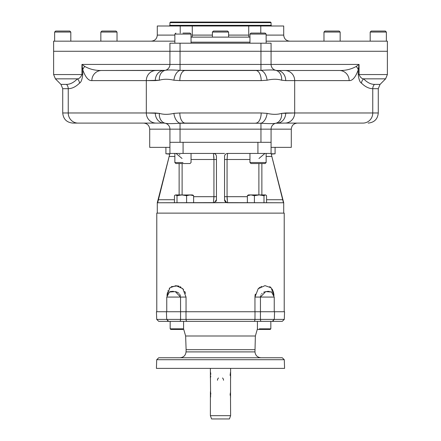 <?xml version="1.0" encoding="UTF-8"?>
<svg xmlns="http://www.w3.org/2000/svg" width="441" height="441" viewBox="0 0 441 441"><rect width="100%" height="100%" fill="white"/><g stroke="black" fill="none" stroke-linecap="round" stroke-linejoin="round"><path stroke-width="0.66" d="M271.187 153.903L271.072 153.429L227.578 153.429L227.065 159.499L227.578 153.429C225.715 153.633 224.701 154.648 224.546 156.467A3.032 3.032 0 0 1 225.875 153.959A3.032 3.032 0 0 0 224.546 156.467C224.701 154.648 225.715 153.633 227.578 153.429L257.924 153.429L257.924 142.305L183.076 142.305L183.076 153.429L169.928 153.429L169.928 129.158L149.703 129.158C149.345 125.47 147.322 123.447 143.634 123.089L163.859 123.089C137.19 123.089 137.19 123.089 163.859 123.089A10.115 8.583 -90 0 1 155.282 112.973L62.721 112.973C63.322 119.12 66.69 122.488 72.837 123.089L156.081 123.089A10.115 9.763 -90 0 1 146.324 112.973L62.721 112.973L62.721 88.685L68.239 88.685L68.239 112.973A10.115 9.763 -90 0 0 78.002 123.089L72.837 123.089M166.538 311.743L156.781 311.743L156.781 213.13L283.712 213.13L283.712 202.761L271.072 153.429L257.924 153.429L257.924 142.305L178.17 142.305L264.506 142.305M57.804 31.052L55.643 31.052L54.629 32.061L54.629 41.167L174.862 41.167L53.62 41.167L53.62 51.277L387.38 51.277L387.38 74.557L359.057 74.557C360.319 77.368 361.841 78.801 363.621 78.845L385.605 78.845L387.38 74.557L358.241 74.557C358.847 79.534 359.928 82.395 361.482 83.14A6.069 5.678 134.1 0 1 363.621 78.845C367.138 82.489 370.76 84.341 374.475 84.396A6.069 5.854 -90 0 0 372.761 88.685C368.941 88.63 365.181 86.783 361.482 83.14A6.069 5.678 134.1 0 1 363.621 78.845C367.138 82.489 370.76 84.341 374.475 84.396L380.054 84.396L385.605 78.845L363.621 78.845C361.841 78.801 360.319 77.368 359.057 74.557L358.241 74.557L358.241 69.854C355.545 77.247 352.519 80.83 349.151 80.609L294.676 80.609L294.676 112.973A10.115 9.763 90 0 1 284.919 123.089L277.141 123.089A6.069 6.069 0 0 0 271.072 129.158L271.072 142.305L260.956 142.305L271.072 142.305L271.072 153.429L271.838 156.467L266.138 156.467L271.838 156.467L283.414 202.617L282.813 199.729L266.562 199.729L282.813 199.729L271.072 153.429L271.072 129.158L260.956 129.158L260.956 123.237L180.044 123.237A10.115 6.075 -99.7 0 1 173.914 113.37L179.823 112.973A10.115 5.353 90 0 0 185.176 123.089L180.044 123.089M158.187 199.734L174.438 199.729L158.187 199.729L157.415 202.761L214.337 202.617A3.032 3.032 0 0 1 213.422 202.761L226.663 202.617L224.546 199.729A3.032 3.032 0 0 0 227.578 202.761L226.663 202.617L224.546 199.729A3.032 3.032 0 0 0 227.578 202.761L227.065 196.692L224.546 196.692L227.065 196.692L227.578 202.761L283.585 202.761L214.337 202.617L216.454 199.729L216.454 156.467C216.294 154.642 215.285 153.628 213.422 153.429L183.076 153.429L213.422 153.429C215.285 153.628 216.294 154.642 216.454 156.467L216.454 199.729A3.032 3.032 0 0 1 216.31 200.655A3.032 3.032 0 0 0 216.454 199.729L214.337 202.617A3.032 3.032 0 0 1 213.422 202.761L213.935 196.692L193.616 196.692L213.935 196.692L213.935 159.499L191.047 159.499L216.454 159.499L213.935 159.499L213.422 153.429L224.546 153.429L213.422 153.429L213.935 159.499L213.929 197.248L213.422 202.761L213.929 197.347L213.422 202.761L157.685 202.761L169.162 156.467L174.862 156.467L169.162 156.467L169.928 153.429L169.928 129.158L149.703 129.158L149.703 147.36L169.928 147.36L165.91 147.36L165.91 153.788L169.84 153.788L165.91 153.788L169.757 154.124M216.129 201.096A3.032 3.032 0 0 1 215.881 201.504A3.032 3.032 0 0 0 216.129 201.096M213.935 196.692L216.454 196.692L213.935 196.692M179.129 194.922L179.129 163.545L179.129 194.922M247.384 196.692L227.065 196.703L227.065 159.499L224.546 159.499L227.065 159.499L227.065 196.692L247.384 196.692M261.871 194.922L261.871 163.545L261.871 194.922M224.546 199.729L224.546 156.467L224.546 199.729M227.071 158.947L227.065 159.499L227.071 158.947M176.053 153.429L182.034 158.49L176.053 153.429M179.454 154.471L179.928 154.83L179.454 154.471M213.929 158.848L213.868 156.665L213.929 158.848M214.596 153.666A3.032 3.032 0 0 1 215.125 153.953A3.032 3.032 0 0 0 214.596 153.666M264.947 153.429L258.966 158.49L264.947 153.429M249.953 159.499L227.065 159.499L249.953 159.499M227.071 197.347L227.132 199.53L227.071 197.347M271.838 156.467L271.766 156.169L271.838 156.467M258.884 163.545L258.884 194.922L258.884 163.545M224.69 200.661L225.119 201.504L224.69 200.661M225.428 201.868L225.798 202.182L225.428 201.868M182.116 163.545L182.116 194.922L182.116 163.545M169.383 155.585L169.311 155.866M169.168 156.445L169.928 153.429L183.076 153.429L183.076 142.305M158.187 199.729L169.162 156.467M157.288 213.13L157.288 202.761L169.928 153.429M277.56 41.167L323.975 41.167L323.975 32.061L340.16 32.061L340.16 41.167L370.186 41.167L370.186 32.061L386.371 32.061L386.371 41.167L266.138 41.167L387.38 41.167L387.38 51.277L271.072 51.277L271.072 43.19L271.072 64.43L260.956 64.43L260.956 51.277L271.072 51.277L271.072 64.43L260.956 64.43L260.956 43.19L271.072 43.19L260.956 43.19L260.956 51.277L180.044 51.277L180.044 43.19L260.956 43.19L180.044 43.19L180.044 64.43L169.928 64.43A6.069 6.069 0 0 1 165.188 70.351C167.156 69.849 172.106 69.849 180.044 70.351L185.176 70.494A10.115 5.353 -90 0 0 179.823 80.609L173.914 80.218A10.115 6.075 -80.3 0 1 180.044 70.351L180.044 64.43L260.956 64.43L260.956 70.351C268.845 69.849 273.795 69.849 275.812 70.351L277.141 70.494A6.069 6.069 0 0 1 271.072 64.43A6.069 6.069 0 0 0 275.812 70.351L277.141 70.494A6.069 6.069 0 0 1 271.072 64.43A6.069 6.069 0 0 0 275.812 70.351A10.115 7.971 -77.4 0 1 281.639 80.218C277.466 78.939 272.615 78.939 267.086 80.218A10.115 6.075 -99.7 0 0 260.956 70.351C268.845 69.849 273.795 69.849 275.812 70.351A10.115 7.971 -77.4 0 1 281.639 80.218C277.466 78.939 272.615 78.939 267.086 80.218L261.177 80.609A10.115 5.353 -90 0 0 255.824 70.494L185.176 70.494A10.115 5.353 -90 0 0 179.823 80.609L173.914 80.218C168.434 78.939 163.583 78.939 159.361 80.218A10.115 7.971 -102.6 0 1 165.188 70.351C167.156 69.849 172.106 69.849 180.044 70.351L260.956 70.351L260.956 64.43L169.928 64.43A6.069 6.069 0 0 1 165.188 70.351L101.612 70.494A10.115 9.763 -90 0 0 91.849 80.609C88.503 80.852 85.471 77.269 82.759 69.854A10.115 6.946 -14.9 0 1 84.788 66.464L81.943 64.43L82.759 69.854A10.115 6.946 -14.9 0 1 84.788 66.464C89.848 69.281 95.454 70.626 101.612 70.494A10.115 9.763 -90 0 0 91.849 80.609C88.503 80.852 85.471 77.269 82.759 69.854L81.943 64.43L84.788 66.464C89.848 69.281 95.454 70.626 101.612 70.494L156.081 70.494A10.115 9.763 -90 0 0 146.324 80.609L91.849 80.609L146.324 80.609A10.115 9.763 -90 0 1 156.081 70.494L165.188 70.351A10.115 7.971 -102.6 0 0 159.361 80.218L155.282 80.609A10.115 8.583 -90 0 1 163.859 70.494A10.115 8.583 -90 0 0 155.282 80.609L146.324 80.609L146.324 112.973A10.115 9.763 -90 0 0 156.081 123.089L78.002 123.089A10.115 9.763 -90 0 1 68.239 112.973L68.239 88.685C72.059 88.63 75.819 86.783 79.518 83.14C81.078 82.379 82.158 79.518 82.759 74.557L81.943 74.557L81.943 64.43L169.928 64.43L169.928 51.277L180.044 51.277L180.044 70.351A10.115 6.075 -80.3 0 0 173.914 80.218C168.434 78.939 163.583 78.939 159.361 80.218L146.324 80.609L146.324 112.973L159.361 113.37C163.534 114.649 168.385 114.649 173.914 113.37L179.823 112.973A10.115 5.353 90 0 0 185.176 123.089L180.044 123.237C172.155 123.739 167.205 123.739 165.188 123.237A10.115 7.971 -77.4 0 1 159.361 113.37C163.534 114.649 168.385 114.649 173.914 113.37A10.115 6.075 -99.7 0 0 180.044 123.237L180.044 129.158L260.956 129.158L260.956 123.237L185.176 123.089M163.44 41.167L117.025 41.167L117.025 32.061L103.211 32.061L117.025 32.061L117.025 41.167M117.025 32.061L116.011 31.052L101.854 31.052L100.84 32.061L100.84 41.167L70.814 41.167L70.814 32.061L54.629 32.061L70.814 32.061L69.799 31.052L55.643 31.052L67.148 31.052M163.44 51.277L277.56 51.277M263.564 51.277L244.066 51.277M200.275 51.277L177.436 51.277M283.712 25.997L283.712 35.098L266.138 35.098L283.712 35.098L283.712 25.997L260.78 25.997L260.78 33.075L260.78 25.997L192.265 25.997L192.265 35.098A6.069 2.712 90 0 1 192.111 37.121A6.069 2.712 90 0 0 192.265 35.098L212.408 35.098L192.265 35.098L192.265 25.997L180.22 25.997L180.22 33.075L180.22 25.997L157.288 25.997L157.288 35.098L174.862 35.098L157.288 35.098C156.93 38.78 154.907 40.804 151.219 41.167C154.907 40.804 156.93 38.78 157.288 35.098L157.288 25.997M228.592 35.098L248.735 35.098L248.735 25.997L248.735 35.098A6.069 2.712 90 0 0 248.889 37.121A6.069 2.712 90 0 1 248.735 35.098L228.592 35.098M161.654 25.997L279.346 25.997M255.901 22.05L170.535 22.05L270.465 22.05L271.072 22.656L271.072 25.335L169.928 25.335L169.928 22.656L271.072 22.656L169.928 22.656L170.535 22.05L185.099 22.05M169.173 26.096L169.928 25.335L271.072 25.335L271.827 26.096M271.243 154.124L275.09 153.788L271.16 153.788L275.09 153.788L275.09 147.36L271.072 147.36L291.297 147.36L291.297 129.158L260.956 129.158L260.956 142.305L180.044 142.305L180.044 129.158L169.928 129.158A6.069 6.069 0 0 0 165.188 123.237L163.859 123.089A10.115 8.583 -90 0 1 155.282 112.973L159.361 113.37A10.115 7.971 -77.4 0 0 165.188 123.237A6.069 6.069 0 0 0 163.859 123.089L143.634 123.089M182.954 162.536L174.862 162.536L182.954 162.536M191.047 153.429L191.047 162.536L190.032 163.545L175.876 163.545L174.862 162.536L174.862 153.429M187.001 163.545L178.908 163.545M262.472 163.545L250.968 163.545L265.124 163.545L266.138 162.536L249.953 162.536L266.138 162.536L266.138 153.429M253.128 163.545L250.968 163.545L249.953 162.536L249.953 153.429M190.032 33.075L182.954 33.075C191.94 33.075 191.94 33.075 182.954 33.075C173.969 33.075 173.969 33.075 182.954 33.075L190.032 33.075L191.047 34.084L182.954 34.084L191.047 34.084L191.047 43.19L261.965 43.19L179.035 43.19M253.625 33.075L265.124 33.075L250.968 33.075L249.953 34.084L266.138 34.084L249.953 34.084L249.953 43.19M262.963 33.075L265.124 33.075L266.138 34.084L266.138 43.19M175.876 33.075L174.862 34.084L182.954 34.084L174.862 34.084L174.862 43.19M337.789 32.061L340.16 32.061L339.146 31.052L324.989 31.052L323.975 32.061L337.789 32.061M373.852 31.052L385.357 31.052L371.201 31.052L370.186 32.061L386.371 32.061L385.357 31.052L383.196 31.052M100.84 32.061L103.211 32.061L100.84 32.061M228.592 37.121L228.592 32.061L227.578 31.052L220.5 31.052C229.485 31.052 229.485 31.052 220.5 31.052C211.515 31.052 211.515 31.052 220.5 31.052L213.422 31.052L212.408 32.061L228.592 32.061L212.408 32.061L212.408 37.121M259.38 328.832L270.835 328.832L259.38 328.832M169.427 292.047L166.759 297.074L180.551 297.074L180.551 311.743L255.014 311.743L254.97 319.4L180.556 319.4L180.573 311.743L180.556 319.4A2.023 0.733 90 0 1 179.829 321.351L168.534 321.351A2.023 1.703 90 0 1 167.563 320.987A2.023 1.703 90 0 0 168.534 321.351L158.732 321.351L156.715 319.4L180.556 319.4L156.715 319.4L156.445 311.743L180.573 311.743L180.551 297.074L186.041 297.074L182.778 288.695L176.009 285.647L169.906 287.775L166.968 295.509L169.906 287.775L176.009 285.647L182.778 288.695L186.041 297.074L180.551 297.074L175.292 291.6L169.427 292.047L175.292 291.6L180.551 297.074L166.759 297.074L166.759 311.743L185.986 311.743L186.03 319.4A2.023 1.091 90 0 0 187.122 321.351L257.417 321.351L257.417 328.832L258.024 329.444L270.228 329.444L270.835 328.832L270.835 321.351L259.38 321.351M267.511 329.444L260.741 329.444M183.583 328.832L170.165 328.832L183.583 328.832L183.583 321.351L170.165 321.351L170.165 328.832L170.772 329.444L182.976 329.444L183.583 328.832M178.715 357.761L262.285 357.761M251.662 357.761L245.654 357.761M195.346 357.761L189.338 357.761M180.573 311.743L173.837 311.743M271.573 292.047L274.241 297.074L260.449 297.074L260.449 311.743L274.241 311.743L274.241 297.074L260.449 297.074L265.702 291.6L271.573 292.052L270.813 291.672L271.573 292.047L265.702 291.6L260.449 297.074L260.444 319.4A2.023 0.733 90 0 0 261.171 321.351L253.878 321.351A2.023 1.091 90 0 0 254.97 319.4L255.014 311.743L260.427 311.743L260.444 319.4L186.03 319.4L185.986 311.743L267.163 311.743M181.168 311.743L186.041 311.743L181.168 311.743M254.959 311.743L273.133 311.743L254.959 311.743L254.959 297.074L258.222 288.701L265.002 285.647L271.099 287.786L274.032 295.509L271.099 287.786L265.002 285.647L258.222 288.701L254.959 297.074L254.959 311.743M260.427 311.743L284.219 311.743L284.219 213.13L265.554 213.13M178.715 368.378L262.285 368.378M274.578 311.743L284.555 311.743L284.285 319.4L274.308 319.4L274.578 311.743M156.412 368.378L284.588 368.378L284.285 359.713L282.268 357.761L158.732 357.761L156.715 359.713L284.285 359.713L156.715 359.713L156.412 368.378M187.122 321.351L179.829 321.351A2.023 0.733 90 0 0 180.556 319.4L186.03 319.4A2.023 1.091 90 0 0 187.122 321.351L253.878 321.351A2.023 1.091 90 0 0 254.97 319.4L274.308 319.4L272.284 321.351L169.267 321.351M183.566 328.854L185.633 335.992L255.367 335.992L254.964 351.901L186.036 351.901L186.113 349.669L254.887 349.669L186.113 349.669L185.633 335.992L255.367 335.992L257.434 328.854M271.733 321.351L261.171 321.351A2.023 0.733 90 0 1 260.444 319.4L284.285 319.4L282.268 321.351L272.466 321.351A2.023 1.703 -90 0 0 273.437 320.987A2.023 1.703 -90 0 1 272.466 321.351C285.421 321.351 285.421 321.351 272.466 321.351L272.284 321.351M168.534 321.351C155.579 321.351 155.579 321.351 168.534 321.351M261.028 357.761C257.445 357.43 255.422 355.479 254.964 351.901L186.036 351.901C185.578 355.479 183.555 357.43 179.972 357.761M185.507 293.43L185.165 292.438L185.507 293.43M185.121 292.339L184.856 291.733L185.121 292.339M184.845 291.705L184.685 291.385L184.845 291.705M183.561 289.605L183.324 289.313L183.561 289.605M182.728 288.646L182.436 288.364L182.728 288.646M180.975 287.212L180.06 286.689L180.975 287.212M179.029 286.248L177.888 285.911L179.029 286.248M177.8 285.889L171.273 286.683L177.8 285.889M169.57 288.149L169.239 288.574L169.57 288.149M168.065 290.68L167.872 291.181L168.065 290.68M167.475 292.455L167.398 292.758L167.475 292.455M167.238 293.48L167.156 293.943L167.238 293.48M167.045 294.715L167.007 295.09L167.045 294.715M186.041 297.074L186.041 311.743L186.041 297.074M273.922 294.478L273.861 294.064L273.922 294.478M273.751 293.436L273.15 291.242L273.751 293.436M272.88 290.558L272.692 290.134L272.88 290.558M272.665 290.084L272.025 288.954L272.665 290.084M270.961 287.648L270.394 287.141L270.961 287.648M270.333 287.102L269.688 286.656L270.333 287.102M261.535 286.418L260.929 286.7L261.535 286.418M260.003 287.223L259.562 287.526L260.003 287.223M258.944 288.023L258.266 288.651L258.944 288.023M255.311 294.103L255.229 294.483L255.311 294.103M255.146 294.891L255.102 295.172L255.146 294.891M255.08 295.343L255.025 295.79L255.08 295.343M255.019 295.828L254.97 296.567L255.019 295.828M260.449 297.074L254.959 297.074L260.449 297.074M169.443 292.041L169.791 291.837L169.443 292.041M170.22 291.661L170.518 291.567L170.22 291.661M170.612 291.545L171.191 291.435L170.612 291.545M171.825 291.374L172.536 291.352L171.825 291.374M172.618 291.352L173.583 291.385L172.618 291.352M175.634 291.672L176.339 291.859L175.634 291.672M176.88 292.052L178.07 292.664L176.88 292.052M178.114 292.686L178.87 293.282L178.114 292.686M179.537 294.031L180.049 294.88M180.187 295.189L180.424 295.944M260.449 297.052L260.521 296.231L260.449 297.052M260.802 295.222L260.951 294.886L260.802 295.222M261.667 293.772L262.114 293.298L261.667 293.772M263.63 292.267L264.148 292.041L263.63 292.267M264.214 292.014L264.688 291.854L264.214 292.014M265.421 291.661L265.989 291.551L265.421 291.661M266.97 291.424L268.315 291.352L266.97 291.424M268.541 291.358L269.324 291.385L268.541 291.358M265.873 195.098L266.562 195.694L266.562 202.761L266.562 195.694L265.57 194.922L259.198 194.922L254.402 195.694L250.896 194.922L259.198 194.922L254.402 195.694L250.896 194.922L248.669 194.922M265.278 194.922L263.994 195.694L265.278 194.922L250.896 194.922L247.384 195.694L250.896 194.922L248.377 194.922L247.384 195.694L247.384 202.761L247.384 195.694L248.074 195.098M263.994 195.694L259.198 194.922L263.994 195.694L263.994 202.761L263.994 195.694M254.402 195.694L254.402 202.761L254.402 195.694M175.722 194.922L177.006 195.694L177.006 202.761L177.006 195.694L175.722 194.922L181.802 194.922L177.006 195.694L181.802 194.922L186.598 195.694L186.598 202.761L186.598 195.694L190.104 194.922L193.616 195.694L192.926 195.098L177.949 194.922L181.802 194.922L186.598 195.694L190.104 194.922L193.616 195.694L192.331 194.922L175.127 195.098L174.438 195.694L174.438 202.761L174.438 195.694L175.127 195.098M193.616 195.694L193.616 202.761L193.616 195.694M210.407 391.718L210.385 415.665L211.581 418.95L229.419 418.95L211.581 418.95L229.419 418.95L230.615 415.665L230.467 392.165M230.555 377.777L230.555 397.501M230.615 368.378L230.615 377.987L230.467 372.447M230.445 372.535L230.378 372.832M230.208 373.858L230.163 374.387L230.208 373.858M230.169 375.556L230.147 375.076M230.208 393.581L230.163 394.105L230.208 393.581M230.169 395.279L230.147 394.673M210.385 415.665L230.615 415.665L210.385 415.665M210.704 373.257L210.385 371.917L210.616 396.834M210.616 396.823L210.385 397.71M210.831 394.011L210.401 391.702M210.616 392.529L210.445 391.856M210.385 377.987L210.787 376.096L210.385 377.987L210.385 368.378M210.831 374.293L210.781 373.775M210.616 372.81L210.445 372.132M230.45 372.513L230.384 372.81M210.781 393.499L210.704 392.986M223.532 380.263A3.032 3.032 0 0 0 222.507 377.987A3.032 3.032 0 0 1 223.532 380.263M218.493 377.987A3.032 3.032 0 0 0 217.468 380.263A3.032 3.032 0 0 1 218.493 377.987M276.353 123.089L362.998 123.089A10.115 9.763 -90 0 0 372.761 112.973L294.676 112.973L294.676 80.609L285.718 80.609L294.676 80.609A10.115 9.763 -90 0 0 284.919 70.494L339.388 70.494L284.919 70.494A10.115 9.763 -90 0 1 294.676 80.609L349.151 80.609A10.115 9.763 -90 0 0 339.388 70.494C345.551 70.621 351.157 69.281 356.212 66.464L359.057 64.43L358.241 69.854A10.115 6.946 -165.1 0 0 356.212 66.464L359.057 64.43L358.241 69.854C355.545 77.247 352.519 80.83 349.151 80.609A10.115 9.763 -90 0 0 339.388 70.494C345.551 70.621 351.157 69.281 356.212 66.464A10.115 6.946 -165.1 0 1 358.241 69.854L358.241 74.557C358.847 79.534 359.928 82.395 361.482 83.14C365.181 86.783 368.941 88.63 372.761 88.685L378.279 88.685L380.054 84.396L374.475 84.396A6.069 5.854 -90 0 0 372.761 88.685L372.761 112.973L294.676 112.973A10.115 9.763 90 0 1 284.919 123.089L275.812 123.237C273.844 123.739 268.894 123.739 260.956 123.237A10.115 6.075 99.7 0 0 267.086 113.37C272.566 114.649 277.417 114.649 281.639 113.37A10.115 7.971 77.4 0 1 275.812 123.237A6.069 6.069 0 0 0 271.072 129.158A6.069 6.069 0 0 1 277.141 123.089L275.812 123.237C273.844 123.739 268.894 123.739 260.956 123.237A10.115 6.075 99.7 0 0 267.086 113.37C272.566 114.649 277.417 114.649 281.639 113.37L285.718 112.973A10.115 8.583 90 0 1 277.141 123.089A10.115 8.583 90 0 0 285.718 112.973L294.676 112.973L281.639 113.37A10.115 7.971 77.4 0 1 275.812 123.237A6.069 6.069 0 0 0 271.072 129.158L291.297 129.158C291.655 125.47 293.678 123.447 297.366 123.089M169.928 43.19L180.044 43.19L169.928 43.19L169.928 51.277L169.928 43.19M191.047 42.176L249.953 42.176L191.047 42.176M249.953 37.121L191.047 37.121M192.904 123.089L179.608 123.089M260.956 123.089L261.392 123.089M261.177 80.609L179.823 80.609L261.177 80.609A10.115 5.353 -90 0 0 255.824 70.494L260.956 70.351A10.115 6.075 -99.7 0 1 267.086 80.218L261.177 80.609M285.718 80.609A10.115 8.583 -90 0 0 277.141 70.494L284.919 70.494L277.141 70.494A10.115 8.583 -90 0 1 285.718 80.609L281.639 80.218L285.718 80.609M368.163 123.089C374.31 122.488 377.678 119.12 378.279 112.973L378.279 88.685L372.761 88.685L372.761 112.973L378.279 112.973L372.761 112.973A10.115 9.763 -90 0 1 362.998 123.089L284.919 123.089M261.177 112.973A10.115 5.353 90 0 1 255.824 123.089A10.115 5.353 90 0 0 261.177 112.973L267.086 113.37L261.177 112.973L179.823 112.973L261.177 112.973M255.824 70.494L246.795 70.494L255.824 70.494M359.057 64.43L271.072 64.43L359.057 64.43L359.057 74.557L359.057 64.43M82.759 69.854L82.759 74.557L81.943 74.557C80.67 77.379 79.148 78.807 77.379 78.845A6.069 5.678 -134.1 0 1 79.518 83.14C81.078 82.379 82.158 79.518 82.759 74.557L82.759 69.854M77.379 78.845L55.395 78.845L53.62 74.557L81.943 74.557C80.67 77.379 79.148 78.807 77.379 78.845A6.069 5.678 -134.1 0 1 79.518 83.14C75.819 86.783 72.059 88.63 68.239 88.685A6.069 5.854 -90 0 0 66.525 84.396C70.251 84.336 73.873 82.484 77.379 78.845L55.395 78.845L60.946 84.396L66.525 84.396A6.069 5.854 -90 0 1 68.239 88.685L62.721 88.685L60.946 84.396L66.525 84.396C70.251 84.336 73.873 82.484 77.379 78.845M180.044 123.237C172.155 123.739 167.205 123.739 165.188 123.237A6.069 6.069 0 0 0 163.859 123.089L165.188 123.237A6.069 6.069 0 0 1 169.928 129.158L260.956 129.158L260.956 142.305L169.928 142.305L180.044 142.305L180.044 123.237M169.928 64.43L169.928 51.277L53.62 51.277L53.62 74.557L81.943 74.557L81.943 64.43L169.928 64.43M66.525 84.396L60.946 84.396M283.712 35.098C284.07 38.78 286.093 40.804 289.781 41.167C286.093 40.804 284.07 38.78 283.712 35.098M168.716 321.351L166.692 319.4L166.422 311.743"/></g></svg>
